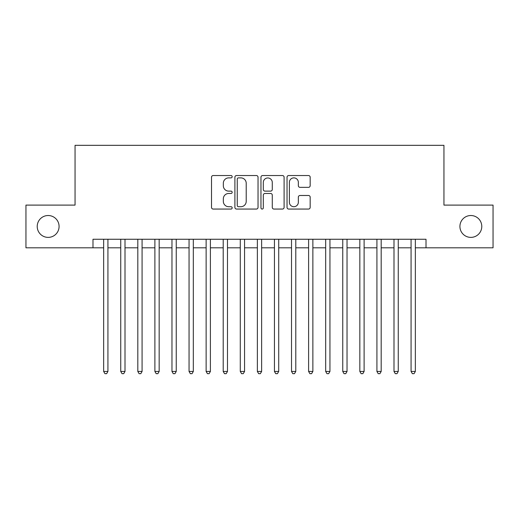 <?xml version="1.0" encoding="UTF-8"?>
<svg xmlns="http://www.w3.org/2000/svg" width="519" height="519" viewBox="0 0 519 519"><rect width="100%" height="100%" fill="white"/><g stroke="black" fill="none" stroke-linecap="round" stroke-linejoin="round"><path stroke-width="0.78" d="M232.175 176.707A1.174 1.174 0 0 0 231 175.532L213.192 175.532A1.674 1.674 0 0 0 211.512 177.206L211.512 207.386A1.674 1.674 0 0 0 213.192 209.06L231 209.06A1.174 1.174 0 0 0 232.175 207.885A1.174 1.174 0 0 0 231 206.711L228.697 206.711A5.365 5.365 0 0 1 223.332 201.346L223.332 198.835A5.365 5.365 0 0 1 228.697 193.47L231 193.47A1.174 1.174 0 0 0 232.175 192.296A1.174 1.174 0 0 0 231 191.122L228.697 191.122A5.365 5.365 0 0 1 223.332 185.757L223.332 183.246A5.365 5.365 0 0 1 228.697 177.881L231 177.881A1.174 1.174 0 0 0 232.175 176.707M459.918 226.453A10.931 10.931 0 0 0 470.85 237.384A10.931 10.931 0 0 0 481.781 226.453A10.931 10.931 0 0 0 470.85 215.521A10.931 10.931 0 0 0 459.918 226.453M37.219 226.453A10.931 10.931 0 0 0 48.15 237.384A10.931 10.931 0 0 0 59.082 226.453A10.931 10.931 0 0 0 48.15 215.521A10.931 10.931 0 0 0 37.219 226.453M308.494 187.353A1.674 1.674 0 0 0 310.167 185.672L310.167 177.206A1.674 1.674 0 0 0 308.494 175.532L288.713 175.532A1.674 1.674 0 0 0 287.033 177.206L287.033 207.386A1.674 1.674 0 0 0 288.713 209.06L308.494 209.06A1.674 1.674 0 0 0 310.167 207.386L310.167 197.155A1.674 1.674 0 0 0 308.494 195.481L300.027 195.481A1.674 1.674 0 0 0 298.347 197.155L298.347 202.228A4.483 4.483 0 0 1 293.864 206.711A4.483 4.483 0 0 1 289.381 202.228L289.381 182.364A4.483 4.483 0 0 1 293.864 177.881A4.483 4.483 0 0 1 298.347 182.364L298.347 185.672A1.674 1.674 0 0 0 300.027 187.353L308.494 187.353M92.985 247.803L25.95 247.803L25.95 205.102L75.054 205.102L75.054 145.326L443.946 145.326L443.946 205.102L493.05 205.102L493.05 247.803L426.015 247.803L426.015 239.259L92.985 239.259L92.985 247.803L103.657 247.803M258.034 177.206A1.674 1.674 0 0 0 256.354 175.532L236.573 175.532A1.674 1.674 0 0 0 234.899 177.206L234.899 207.386A1.674 1.674 0 0 0 236.573 209.06L256.354 209.06A1.674 1.674 0 0 0 258.034 207.386L258.034 177.206M262.646 175.532L282.427 175.532A1.674 1.674 0 0 1 284.101 177.206L284.101 207.386A1.674 1.674 0 0 1 282.427 209.06L273.961 209.06A1.674 1.674 0 0 1 272.28 207.386L272.28 195.144A1.674 1.674 0 0 0 270.607 193.47L264.988 193.47A1.674 1.674 0 0 0 263.315 195.144L263.315 207.885A1.174 1.174 0 0 1 262.14 209.06A1.174 1.174 0 0 1 260.966 207.885L260.966 177.206A1.674 1.674 0 0 1 262.646 175.532M107.926 247.803L120.739 247.803M125.008 247.803L137.814 247.803M142.083 247.803L154.896 247.803M159.164 247.803L171.971 247.803M176.239 247.803L189.052 247.803M193.321 247.803L206.127 247.803M210.396 247.803L223.209 247.803M227.478 247.803L240.284 247.803M244.559 247.803L257.366 247.803M261.634 247.803L274.441 247.803M278.716 247.803L291.522 247.803M295.791 247.803L308.604 247.803M312.873 247.803L325.679 247.803M329.948 247.803L342.761 247.803M347.029 247.803L359.836 247.803M364.104 247.803L376.917 247.803M381.186 247.803L393.992 247.803M398.261 247.803L411.074 247.803M415.343 247.803L426.015 247.803M238.422 177.881A1.174 1.174 0 0 0 237.248 179.055L237.248 205.537A1.174 1.174 0 0 0 238.422 206.711L240.848 206.711A5.365 5.365 0 0 0 246.214 201.346L246.214 183.246A5.365 5.365 0 0 0 240.848 177.881L238.422 177.881M272.28 182.448A4.483 4.483 0 0 0 267.798 177.965A4.483 4.483 0 0 0 263.315 182.448L263.315 189.448A1.674 1.674 0 0 0 264.988 191.122L270.607 191.122A1.674 1.674 0 0 0 272.28 189.448L272.28 182.448M107.926 239.259L107.926 371.448L103.657 371.448L103.657 239.259M107.926 371.448L106.648 373.674L104.942 373.674L103.657 371.448M125.008 239.259L125.008 371.448L120.739 371.448L120.739 239.259M125.008 371.448L123.723 373.674L122.017 373.674L120.739 371.448M142.083 239.259L142.083 371.448L137.814 371.448L137.814 239.259M142.083 371.448L140.805 373.674L139.098 373.674L137.814 371.448M159.164 239.259L159.164 371.448L154.896 371.448L154.896 239.259M159.164 371.448L157.88 373.674L156.174 373.674L154.896 371.448M176.239 239.259L176.239 371.448L171.971 371.448L171.971 239.259M176.239 371.448L174.961 373.674L173.255 373.674L171.971 371.448M193.321 239.259L193.321 371.448L189.052 371.448L189.052 239.259M193.321 371.448L192.036 373.674L190.33 373.674L189.052 371.448M210.396 239.259L210.396 371.448L206.127 371.448L206.127 239.259M210.396 371.448L209.118 373.674L207.412 373.674L206.127 371.448M227.478 239.259L227.478 371.448L223.209 371.448L223.209 239.259M227.478 371.448L226.2 373.674L224.487 373.674L223.209 371.448M244.559 239.259L244.559 371.448L240.284 371.448L240.284 239.259M244.559 371.448L243.275 373.674L241.569 373.674L240.284 371.448M261.634 239.259L261.634 371.448L257.366 371.448L257.366 239.259M261.634 371.448L260.356 373.674L258.644 373.674L257.366 371.448M278.716 239.259L278.716 371.448L274.441 371.448L274.441 239.259M278.716 371.448L277.431 373.674L275.725 373.674L274.441 371.448M295.791 239.259L295.791 371.448L291.522 371.448L291.522 239.259M295.791 371.448L294.513 373.674L292.8 373.674L291.522 371.448M312.873 239.259L312.873 371.448L308.604 371.448L308.604 239.259M312.873 371.448L311.588 373.674L309.882 373.674L308.604 371.448M329.948 239.259L329.948 371.448L325.679 371.448L325.679 239.259M329.948 371.448L328.67 373.674L326.964 373.674L325.679 371.448M347.029 239.259L347.029 371.448L342.761 371.448L342.761 239.259M347.029 371.448L345.745 373.674L344.039 373.674L342.761 371.448M364.104 239.259L364.104 371.448L359.836 371.448L359.836 239.259M364.104 371.448L362.826 373.674L361.12 373.674L359.836 371.448M381.186 239.259L381.186 371.448L376.917 371.448L376.917 239.259M381.186 371.448L379.902 373.674L378.195 373.674L376.917 371.448M398.261 239.259L398.261 371.448L393.992 371.448L393.992 239.259M398.261 371.448L396.983 373.674L395.277 373.674L393.992 371.448M415.343 239.259L415.343 371.448L411.074 371.448L411.074 239.259M415.343 371.448L414.058 373.674L412.352 373.674L411.074 371.448"/></g></svg>
